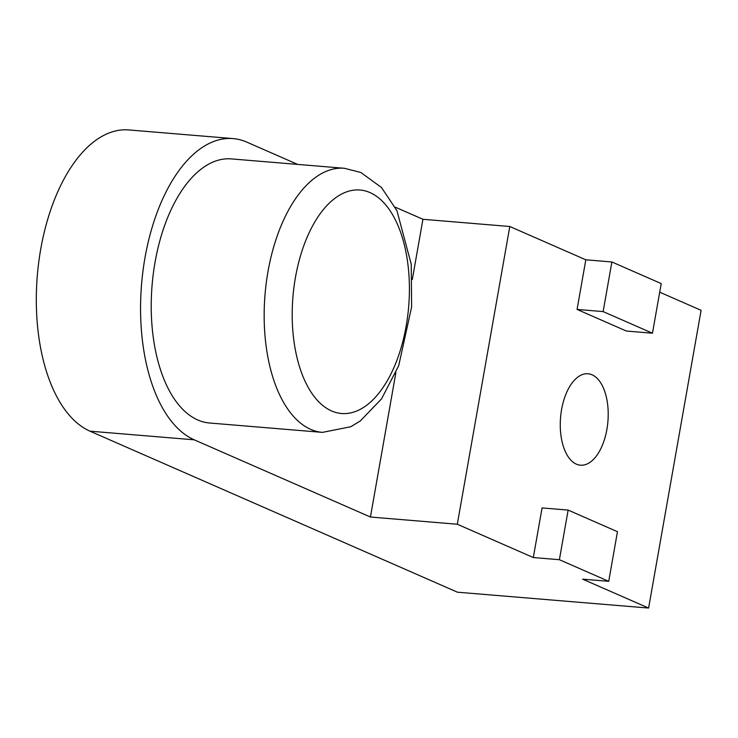 <?xml version="1.0" encoding="UTF-8"?>
<svg xmlns="http://www.w3.org/2000/svg" width="738" height="738" viewBox="0 0 738 738"><rect width="100%" height="100%" fill="white"/><g stroke="black" fill="none" stroke-linecap="round" stroke-linejoin="round"><path stroke-width="1.11" d="M344.388 168.282L231.446 158.91A132.499 68.643 94.7 0 0 153.301 273.715A132.499 68.643 94.7 0 0 197.738 419.977A132.499 68.643 94.7 0 0 209.527 423.003L322.469 432.376A132.499 68.643 -85.3 0 1 310.68 429.35A132.499 68.643 -85.3 0 1 266.243 283.088A132.499 68.643 -85.3 0 1 344.388 168.282L360.854 172.489L381.491 187.507L396.933 210.653L411.241 264.213L411.619 306.98L398.695 365.725L381.528 398.898L360.236 421.02L350.734 426.749L322.469 432.376M576.36 464.147A45.867 23.764 94.7 0 0 580.446 465.189A45.867 23.764 94.7 0 0 607.494 425.457A45.867 23.764 94.7 0 0 592.116 374.821A45.867 23.764 94.7 0 0 588.029 373.779A45.867 23.764 94.7 0 0 560.981 413.511A45.867 23.764 94.7 0 0 576.36 464.147M611.885 261.972L603.13 311.593L652.466 333.207L661.22 283.586L611.885 261.972L585.815 259.804L509.801 226.501L457.302 524.238L533.316 557.541L542.07 507.919L568.131 510.087L559.386 559.708L608.721 581.323L582.651 579.164L648.601 608.057L701.1 310.32L659.698 292.183M585.815 259.804L577.07 309.425L626.405 331.048L652.466 333.207M297.672 164.408L246.732 142.083A152.886 79.206 94.7 0 0 233.125 138.596L128.873 129.943A152.886 79.206 94.7 0 0 38.708 262.405A152.886 79.206 94.7 0 0 89.981 431.176L457.468 592.199L648.601 608.057M233.125 138.596A152.886 79.206 94.7 0 0 142.96 271.058A152.886 79.206 94.7 0 0 194.232 439.82L370.43 517.024L457.302 524.238M559.386 559.708L533.316 557.541M509.801 226.501L422.929 219.287L395.153 207.12M422.929 219.287L412.302 279.545M395.863 372.764L370.43 517.024M603.13 311.593L577.07 309.425M608.721 581.323L617.466 531.701L568.131 510.087M370.052 192.6A112.111 58.09 94.7 0 0 295.431 277.506A112.111 58.09 94.7 0 0 331.556 410.937A112.111 58.09 94.7 0 0 406.177 326.03A112.111 58.09 94.7 0 0 370.052 192.6M194.232 439.82L89.981 431.176"/></g></svg>
